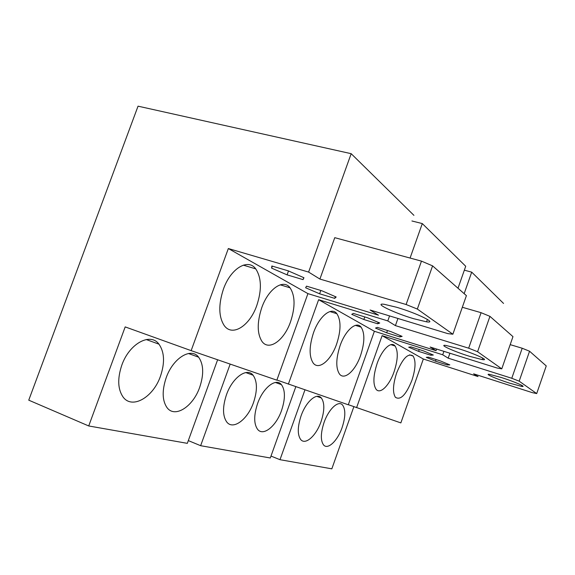 <?xml version="1.0" encoding="UTF-8"?>
<svg xmlns="http://www.w3.org/2000/svg" width="575" height="575" viewBox="0 0 575 575"><rect width="100%" height="100%" fill="white"/><g stroke="black" fill="none" stroke-linecap="round" stroke-linejoin="round"><path stroke-width="0.86" d="M458.002 288.24L465.721 266.261L422.294 223.582L411.923 220.98M276.898 380.025L348.285 404.793L374.382 331.279L436.058 350.678L430.122 347.02L497.073 368.014L501.774 368.848L512.972 336.634L489.943 316.358L477.588 351.728L501.774 368.848M188.312 440.601L200.639 445.697L270.308 457.988L295.823 386.709M436.626 349.061L436.058 350.678M422.294 223.582L410.076 258.053M389.562 315.919L387.794 320.915L395.413 325.615L397.943 318.464M200.639 445.697L230.173 364.09M288.355 384.143L318.629 299.697L387.794 320.915M458.103 348.543C474.504 353.553 490.604 360.999 482.231 359.598L469.768 356.378C454.02 351.548 437.819 344.181 445.941 345.438L458.103 348.543M462.322 307.273L481.081 312.685L468.668 348.184L395.413 325.615M489.943 316.358L481.081 312.685M468.668 348.184L477.588 351.728M257.564 403.614C263.12 387.478 276.093 377.588 281.441 384.653C285.344 390.245 285.387 398.834 281.577 410.413C276.244 426.104 263.228 436.77 257.564 429.302C253.769 423.789 253.769 415.229 257.564 403.614M253.532 402.478C247.803 419.348 233.127 430.531 226.722 421.964C222.583 415.926 222.489 406.877 226.449 394.809C232.444 377.416 247.063 367.159 253.079 375.216C257.363 381.34 257.514 390.425 253.532 402.478M318.629 299.697L374.382 331.279M340.098 345.64C345.474 330.021 356.435 320.742 361.107 327.153C364.931 333.177 364.751 342.635 360.561 355.53C355.379 370.746 344.375 380.729 339.43 373.966C335.707 368.05 335.929 358.613 340.098 345.64M336.655 343.972C331.092 360.309 318.766 370.724 313.145 362.969C309.005 356.442 309.12 346.38 313.504 332.781C319.29 315.991 331.567 306.403 336.864 313.706C341.126 320.361 341.054 330.452 336.655 343.972M379.73 323.006L367.475 317.759L353.33 313.397L351.735 314.353L363.838 319.506L377.682 323.797L379.73 323.006M377.401 327.398L390.849 331.588L402.133 336.389L399.848 336.914L386.673 332.788L375.511 328.066L377.401 327.398M386.673 332.788L387.471 330.539M399.848 336.914L400.308 335.613M377.682 323.797L378.199 322.352M363.838 319.506L364.758 316.918M413.921 215.352L351.174 153.683L138.043 106.167L28.75 400.171L88.722 425.96L125.185 326.902L191.144 350.642L228.333 248.537L308.61 272.083L319.908 279.055L334.758 237.676L421.468 261.129L406.115 304.513L319.908 279.055M191.144 350.642L276.848 380.176L307.927 293.631L378.479 315.172L370.099 310.004L447.81 333.622L452.87 334.219L466.404 295.636L432.587 265.866L417.335 309.055L452.87 334.219M88.722 425.96L187.321 443.347L217.63 359.763M351.174 153.683L308.61 272.083M396.592 307.258C417.069 313.238 438.143 323.646 426.549 321.827L413.633 318.694C394.234 312.987 372.873 302.723 384.078 304.276L396.592 307.258M432.587 265.866L421.468 261.129M406.115 304.513L417.335 309.055M166.182 377.753C173.068 357.851 191.245 347.012 198.634 357.197C203.636 364.363 203.996 374.375 199.705 387.241C193.186 406.467 174.922 418.557 166.994 407.603C162.2 400.545 161.927 390.598 166.182 377.753M160.482 376.136C153.374 397.174 132.113 409.831 122.985 396.887C117.753 389.088 117.358 378.522 121.799 365.19C129.375 343.361 150.513 332.242 158.966 344.166C164.472 352.094 164.982 362.746 160.482 376.136M228.333 248.537L307.927 293.631M261.733 307.762C268.36 288.621 283.461 278.58 290.059 287.816C295.198 295.73 295.37 307.028 290.576 321.698C284.251 340.263 269.071 351.418 262.02 341.493C257.068 333.73 256.975 322.489 261.733 307.762M256.824 305.39C249.924 325.644 232.386 337.245 224.185 325.507C218.637 316.803 218.371 304.707 223.395 289.232C230.661 268.288 248.105 258.053 255.738 268.877C261.532 277.761 261.898 289.937 256.824 305.39M303.952 277.739L288.219 270.839L271.853 266.002L271.623 268.13L287.09 274.864L303.054 279.63L303.952 277.739M306.504 286.156L321.957 290.813L336.167 296.988L334.722 298.368L319.621 293.789L305.62 287.752L306.504 286.156M319.621 293.789L320.814 290.468M334.722 298.368L335.34 296.628M303.054 279.63L303.765 277.66M287.09 274.864L288.492 270.962M271.623 268.13L272.342 266.146M503.549 303.442L471.708 272.155L464.348 270.171M348.328 404.692L400.854 422.905L423.337 359.016L478.048 376.575L473.62 373.843L532.378 392.66L536.698 393.58L546.25 365.923L529.561 351.232L519.182 381.175L536.698 393.58M270.99 456.068L279.996 459.691L331.832 468.833L353.869 406.683M471.708 272.155L464.162 293.66M443.922 351.347L442.714 354.782L448.191 358.16L449.923 353.23M279.996 459.691L304.958 389.864M356.593 407.653L382.109 335.656L442.714 354.782M501.199 377.48C514.776 381.735 527.757 387.464 521.496 386.364L509.694 383.18C496.548 379.033 483.546 373.369 489.634 374.375L501.199 377.48M510.19 344.641L522.201 348.242L511.779 378.278L448.191 358.16M529.561 351.232L522.201 348.242M511.779 378.278L519.182 381.175M324.07 422.438C328.728 408.868 338.589 399.92 342.614 405.109C345.704 409.601 345.539 417.076 342.111 427.548C337.611 440.795 327.721 450.268 323.488 444.849C320.462 440.428 320.656 432.953 324.07 422.438M321.066 421.59C316.279 435.67 305.368 445.575 300.66 439.487C297.368 434.693 297.498 426.837 301.048 415.926C306.008 401.479 316.89 392.186 321.353 397.986C324.724 402.852 324.623 410.723 321.066 421.59M382.109 335.656L423.337 359.016M396.642 372.967C402.644 358.369 408.128 352.719 413.087 356.018C416.012 360.777 415.617 368.891 411.908 380.348C406.029 394.896 400.523 400.545 395.392 397.282C392.517 392.61 392.933 384.51 396.642 372.967M394.091 371.738C389.433 385.43 380.125 394.745 376.05 389.232C372.887 384.15 373.24 375.583 377.114 363.529C381.922 349.507 391.201 340.738 395.075 346.006C398.295 351.188 397.972 359.77 394.091 371.738M433.334 355.034L423.351 350.829L410.917 346.89L408.703 347.214L418.6 351.361L430.797 355.235L433.334 355.034M428.605 357.183L440.486 360.971L449.808 364.873L447.17 364.931L435.505 361.193L426.262 357.348L428.605 357.183M435.505 361.193L436.08 359.569M447.17 364.931L447.53 363.918M430.797 355.235L431.185 354.128M418.6 351.361L419.24 349.528M482.231 359.598L482.756 358.081M253.079 375.216L245.784 372.578M281.441 384.653L275.403 382.476M336.864 313.706L329.949 311.557M361.107 327.153L355.429 325.364M426.549 321.827L427.397 319.42M158.966 344.166L146.201 339.53M198.634 357.197L188.435 353.503M255.738 268.877L243.29 265.14M290.059 287.816L280.241 284.819M521.496 386.364L521.841 385.365M321.353 397.986L316.818 396.348M395.075 346.006L390.849 344.662M413.087 356.018L409.522 354.876"/></g></svg>
